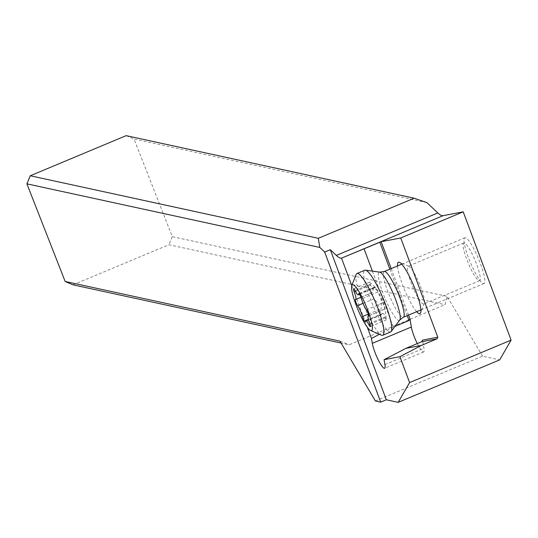 <?xml version="1.0" encoding="UTF-8"?>
<svg xmlns="http://www.w3.org/2000/svg" width="538" height="538" viewBox="0 0 538 538"><rect width="100%" height="100%" fill="white"/><g stroke="black" fill="none" stroke-linecap="round" stroke-linejoin="round"><path stroke-width="0.4" stroke-dasharray="2.69 2.02" d="M375.416 400.978L482.546 356.163L499.688 359.888M482.546 356.163L447.071 296.33L445.013 304.696L349.135 344.804L341.079 343.056M426.95 202.644L134.029 139.026L172.288 236.659L447.071 296.33M464.281 242.907A20.451 3.685 -112.7 0 0 463.796 242.934A20.451 3.685 -112.7 0 0 467.798 262.04A20.451 3.685 -112.7 0 0 479.096 280.695A20.451 3.685 -112.7 0 0 479.58 280.668A20.451 3.685 -112.7 0 0 475.572 261.562A20.451 3.685 -112.7 0 0 464.281 242.907M126.161 135.65L134.029 139.026M73.027 284.844L168.912 244.736L445.013 304.696M172.288 236.659L168.912 244.736M339.942 341.146L349.135 344.804M351.771 285.638L367.299 327.232M417.293 343.594A15.494 2.791 -112.7 0 0 423.628 351.946A15.494 2.791 -112.7 0 0 423.951 348.281L422.559 340.103M416.654 311.69A27.889 5.024 67.3 0 1 404.576 289.874A27.889 5.024 67.3 0 1 397.521 265.954M372.39 271.118L393.291 327.097L395.02 326.378M393.291 327.097L379.451 334.293M408.55 266.216A20.451 3.685 67.3 0 1 408.819 266.303A20.451 3.685 67.3 0 1 419.358 283.694A20.451 3.685 67.3 0 1 424.341 303.398A20.451 3.685 67.3 0 1 423.85 303.977A20.451 3.685 67.3 0 1 423.366 304.01A20.451 3.685 67.3 0 1 412.074 285.348A20.451 3.685 67.3 0 1 408.066 266.249A20.451 3.685 67.3 0 1 408.55 266.216M464.355 243.64A24.788 4.465 67.3 0 1 464.872 237.783A24.788 4.465 67.3 0 1 475.236 251.609A24.788 4.465 67.3 0 1 484.523 277.655A24.788 4.465 67.3 0 1 484.005 283.519A24.788 4.465 67.3 0 1 473.642 269.693A24.788 4.465 67.3 0 1 464.355 243.64M390.628 331.986A33.464 6.032 67.3 0 1 376.64 313.318A33.464 6.032 67.3 0 1 364.105 278.153A33.464 6.032 67.3 0 1 364.804 270.237M356.129 274.481A33.464 6.032 -112.7 0 0 356.23 281.441A33.464 6.032 -112.7 0 0 367.481 313.943A33.464 6.032 -112.7 0 0 381.516 335.181M365.295 321.334L381.751 314.454L382.706 313.345L384.206 314.253L386.076 319.962L386.15 316.526L384.878 309.034L382.821 302.887L377.932 291.966L361.482 298.852M359.102 293.869L375.094 287.178L377.932 291.966M368.57 315.853L384.926 308.946L385.181 309.612A61.971 61.971 0 0 0 375.349 287.514L374.885 286.969M375.349 287.514L359.525 294.4M375.094 287.178L370.669 282.968L369.283 282.369L373.224 290.184L371.233 293.701L374.024 298.745L377.165 302.41L378.227 304.918L379.902 314.004A61.971 37.378 149.3 0 0 380.971 299.747M372.397 292.484L355.51 299.484M381.751 314.454L381.281 314.945L379.902 314.004M384.919 364.609L423.951 348.281M391.2 268.603L408.55 315.08M389.862 269.161L407.219 315.638M384.199 271.529A24.788 4.465 -112.7 0 0 383.681 277.393A24.788 4.465 -112.7 0 0 392.962 303.439A24.788 4.465 -112.7 0 0 403.332 317.265M399.747 320.049A26.12 4.707 67.3 0 1 389.001 306.969A26.12 4.707 67.3 0 1 378.638 278.361A26.12 4.707 67.3 0 1 379.7 272.127M366.371 309.767L382.821 302.887M355.026 290.634L371.476 283.755M355.47 291.475L370.695 285.106M363.029 303.345L374.024 298.745M368.348 314.084L378.907 309.666M370.023 324.3L385.363 317.877M369.7 323.405L386.15 316.526M423.628 351.946L384.596 368.268M408.819 266.303L399.478 262.288M424.341 303.398L420.642 312.874M463.796 242.934L408.066 266.249M479.58 280.668L423.85 303.977M420.898 309.915L484.005 283.519M401.765 264.178L464.872 237.783M384.872 309.061L368.51 315.907M375.006 286.915L358.765 293.708M369.707 282.107L353.627 288.839M372.296 292.531L360.958 297.272M371.792 292.645L355.43 299.491M381.415 314.891L365.174 321.684M382.706 313.345L368.355 319.35M386.398 319.828L370.312 326.559M384.926 308.946L368.604 315.772"/><path stroke-width="0.81" d="M351.771 285.638L341.509 258.139A61.971 11.17 67.3 0 1 336.324 255.402L330.305 249.699L324.683 252.053L319.828 247.453L318.274 238.307L414.152 198.199L426.95 202.644L437.824 212.947A61.971 11.17 -112.7 0 0 443.077 215.671L463.211 211.838L511.1 340.11L499.688 359.888L398.187 402.35L409.593 382.572L399.929 356.674L384.085 359.693L384.919 364.609A15.494 2.791 67.3 0 1 384.596 368.268A15.494 2.791 67.3 0 1 375.316 353.258A15.494 2.791 67.3 0 1 372.316 343.345L371.482 338.429L367.299 327.232M414.152 198.199L126.161 135.65L30.283 175.765L318.274 238.307M341.079 343.056L73.027 284.844L65.159 281.468L26.9 183.841L30.283 175.765M324.683 252.053L380.709 402.128L375.416 400.978L339.942 341.146L65.159 281.468M319.828 247.453L26.9 183.841M380.709 402.128L386.331 399.774L330.305 249.699M386.331 399.774L398.187 402.35M341.509 258.139L364.058 248.798L372.39 271.118M399.929 356.674L421.341 345.423L405.894 348.362L421.637 341.771L422.559 340.103L437.784 337.212L400.729 237.971L381.153 241.696L364.058 248.798M400.729 237.971L463.211 211.838M511.1 340.11L409.593 382.572M437.784 337.212L437.085 338.832L421.341 345.423M384.085 359.693L405.894 348.362M408.55 315.08L409.956 318.846L411.341 327.023A15.494 2.791 -112.7 0 0 414.341 336.936A15.494 2.791 -112.7 0 0 417.293 343.594M397.521 265.954A27.889 5.024 67.3 0 1 399.109 262.167A27.889 5.024 67.3 0 1 399.478 262.288A27.889 5.024 67.3 0 1 413.843 285.994A27.889 5.024 67.3 0 1 420.642 312.874A27.889 5.024 67.3 0 1 419.31 313.701A27.889 5.024 67.3 0 1 416.654 311.69M409.956 318.846L409.035 320.514L395.02 326.378M379.451 334.293L371.482 338.429M356.929 273.533L364.804 270.237A33.464 6.032 67.3 0 1 365.463 270.163A33.464 6.032 67.3 0 1 379.532 290.426A33.464 6.032 67.3 0 1 391.328 324.071A33.464 6.032 67.3 0 1 391.146 331.563A33.464 6.032 67.3 0 1 390.628 331.986L382.76 335.275A33.464 6.032 -112.7 0 0 383.453 327.366A33.464 6.032 -112.7 0 0 370.917 292.195A33.464 6.032 -112.7 0 0 356.929 273.533A33.464 6.032 -112.7 0 0 356.129 274.481L351.812 285.53A24.788 4.465 -112.7 0 0 351.886 290.688A24.788 4.465 -112.7 0 0 360.218 314.764A24.788 4.465 -112.7 0 0 370.621 330.493A24.788 4.465 -112.7 0 0 372.054 324.703A24.788 4.465 -112.7 0 0 361.812 296.754A24.788 4.465 -112.7 0 0 351.812 285.53M370.621 330.493L381.516 335.181A33.464 6.032 -112.7 0 0 382.76 335.275M368.584 315.053A3.618 0.652 67.3 0 1 368.51 315.907A3.618 0.652 67.3 0 1 368.429 315.914A8.581 1.547 -112.7 0 0 368.234 315.927A8.581 1.547 -112.7 0 0 368.053 317.958A8.581 1.547 -112.7 0 0 369.7 323.405A3.618 0.652 67.3 0 1 370.393 325.705A3.618 0.652 67.3 0 1 370.312 326.559A3.618 0.652 67.3 0 1 368.913 324.764A8.581 1.547 -112.7 0 0 365.591 320.507A8.581 1.547 -112.7 0 0 365.295 321.334A3.618 0.652 67.3 0 1 365.174 321.684A3.618 0.652 67.3 0 1 363.863 320.063A3.618 0.652 67.3 0 1 362.457 316.546A8.581 1.547 -112.7 0 0 357.568 305.631A3.618 0.652 67.3 0 1 355.356 300.345A3.618 0.652 67.3 0 1 355.43 299.491A3.618 0.652 67.3 0 1 355.51 299.484A8.581 1.547 -112.7 0 0 355.705 299.464A8.581 1.547 -112.7 0 0 355.887 297.44A8.581 1.547 -112.7 0 0 354.239 291.993A3.618 0.652 67.3 0 1 353.547 289.693A3.618 0.652 67.3 0 1 353.627 288.839A3.618 0.652 67.3 0 1 355.026 290.634A8.581 1.547 -112.7 0 0 358.348 294.891A8.581 1.547 -112.7 0 0 358.644 294.057A3.618 0.652 67.3 0 1 358.765 293.708A3.618 0.652 67.3 0 1 360.077 295.328A3.618 0.652 67.3 0 1 361.482 298.852A8.581 1.547 -112.7 0 0 366.371 309.767A3.618 0.652 67.3 0 1 368.584 315.053M437.824 212.947L336.324 255.402M345.295 256.572L443.077 215.671M411.341 327.023L372.316 343.345M381.153 241.696L391.2 268.603M421.637 341.771L437.085 338.832M379.801 242.214L389.862 269.161M407.219 315.638L409.035 320.514M403.332 317.265A24.788 4.465 -112.7 0 0 403.85 311.408A24.788 4.465 -112.7 0 0 394.562 285.355A24.788 4.465 -112.7 0 0 384.199 271.529L379.7 272.127A26.12 4.707 67.3 0 1 390.682 287.944A26.12 4.707 67.3 0 1 399.889 314.199A26.12 4.707 67.3 0 1 399.747 320.049L403.332 317.265L420.898 309.915M358.644 294.057L359.102 293.869M354.239 291.993L355.47 291.475M357.568 305.631L363.029 303.345M362.457 316.546L368.348 314.084M368.913 324.764L370.023 324.3M399.747 320.049L391.146 331.563M379.7 272.127L365.463 270.163M384.199 271.529L401.765 264.178M359.525 294.4L358.348 294.891M360.958 297.272L355.705 299.464M368.355 319.35L365.591 320.507M368.604 315.772L368.234 315.927"/></g></svg>

